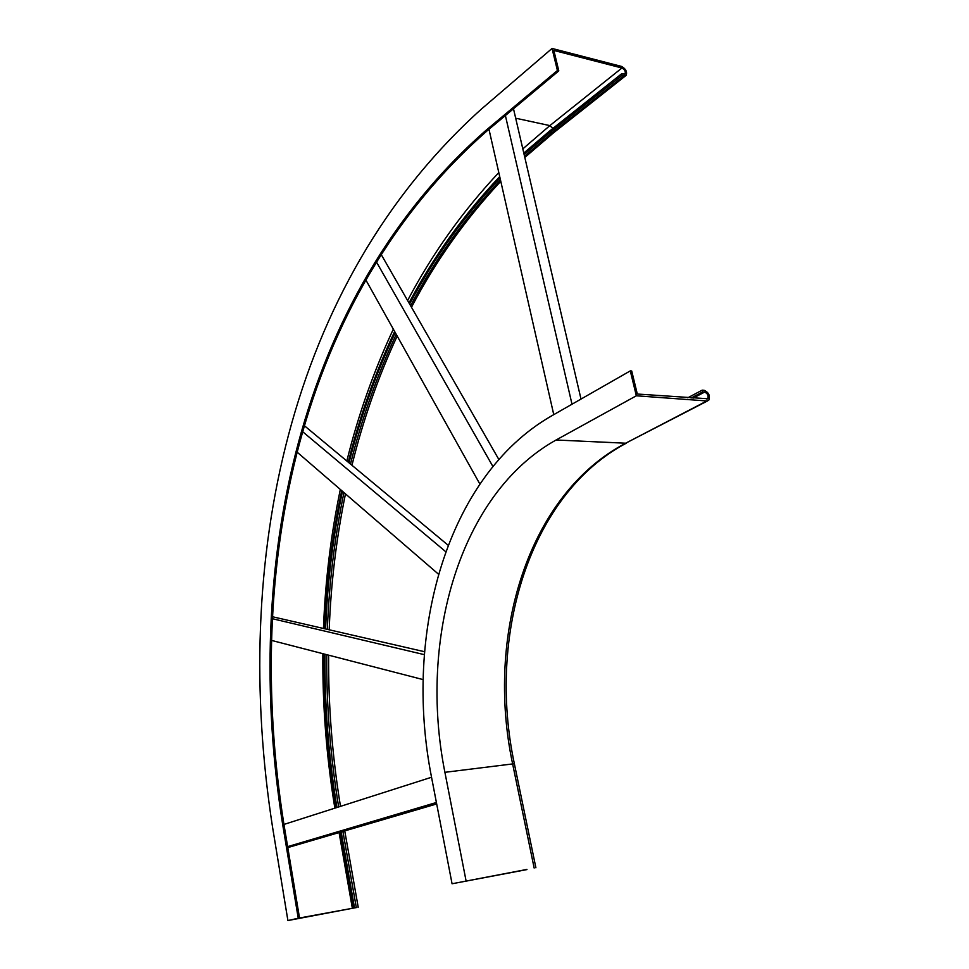 <?xml version="1.0" encoding="UTF-8"?>
<svg xmlns="http://www.w3.org/2000/svg" width="969" height="969" viewBox="0 0 969 969"><rect width="100%" height="100%" fill="white"/><g stroke="black" fill="none" stroke-linecap="round" stroke-linejoin="round"><path stroke-width="1.45" d="M630.298 370.885L636.342 395.788L706.873 400.96L708.727 400.306C710.386 395.873 708.872 392.53 704.16 390.301L702.21 390.144L702.658 391.924L704.608 392.082C707.745 393.559 708.763 395.788 707.661 398.743L637.311 394.032L631.715 371.006L630.298 370.885L550.731 416.379C447.036 476.566 403.177 632.999 431.423 776.641L452.063 883.764L526.918 869.423M452.063 883.764L526.954 869.581M702.21 390.144L687.772 397.787M702.658 391.924L691.079 398.041M466.028 880.639L444.904 772.317L514.357 763.717L535.893 867.764M636.342 395.788L556.085 439.999C459.996 493.5 418.22 638.971 444.904 772.317M282.633 824.292L283.893 824.122L299.518 917.994L298.246 918.237L282.633 824.292C241.802 566.659 297.689 295.763 485.966 130.343L557.417 70.519L552.051 48.45L621.529 66.425C625.695 68.714 627.27 71.658 626.24 75.279L622.013 75.388L621.614 73.801L549.387 131.227L523.793 153.078M557.417 70.519L558.798 70.87L553.844 50.436L621.928 68C624.714 69.514 625.756 71.488 625.078 73.898L621.614 73.801M283.893 824.122C243.025 566.647 298.973 295.884 487.334 130.633L558.798 70.87M298.246 918.237L287.902 920.55L272.604 827.502C231.24 562.117 287.236 284.111 481.193 109.255L552.051 48.45M299.518 917.994L356.786 907.493L353.721 908.038L340.434 832.383M353.721 908.038L287.902 920.55M354.509 907.868L341.209 832.153M336.921 807.492C328.527 756.074 324.554 704.996 325.015 654.245M325.632 628.578C327.437 581.945 333.045 536.184 342.445 491.271M348.997 462.807C360.238 417.712 375.645 374.288 395.231 332.537M409.596 303.987C433.894 258.117 464.054 216.16 500.052 178.09M524.132 154.568L549.75 132.741L622.013 75.388M336.158 807.734C327.74 756.171 323.767 704.935 324.227 654.039M324.845 628.396C326.662 581.618 332.282 535.7 341.718 490.641M348.271 462.201C359.535 416.961 374.991 373.392 394.637 331.495M408.991 302.946C433.361 256.93 463.606 214.815 499.713 176.612M365.579 279.472L479.825 483.967M376.166 261.473L492.858 466.416M380.853 253.914L498.793 459.379M304.218 426.384L305.247 426.433L448.187 545.281M297.144 452.172L438.533 574.217M302.679 431.726L445.788 551.749M272.204 616.684L424.531 651.713M271.223 640.327L423.09 679.596M272.107 618.646L424.301 654.644M488.97 129.265L553.759 414.647M505.382 115.529L572.001 404.218M513.485 108.758L581 399.071M436.692 803.943L287.793 847.596M287.636 846.64L436.413 802.489M283.941 824.437L431.544 777.247M704.608 392.082L693.029 398.186M556.085 439.999L625.671 443.208C528.153 494.36 485.263 635.119 512.589 763.717L534.161 868.042M706.873 400.96L625.671 443.208L707.552 400.924M485.966 130.343L487.334 130.633M515.678 118.206L549.859 125.607L552.875 128.465M522.812 148.875L549.859 125.607L621.928 68M334.85 808.158C326.408 756.329 322.411 704.838 322.871 653.687M323.476 628.069C325.269 581.012 330.889 534.803 340.325 489.442M346.829 461.014C358.118 415.398 373.61 371.442 393.329 329.145M407.61 300.535C432.077 254.011 462.467 211.363 498.805 172.579M352.377 908.401L339.114 832.771M625.599 75.788L553.953 132.487L549.75 132.741M524.544 156.3L551.652 133.141L623.939 75.873M338.641 806.947C330.308 755.868 326.347 705.117 326.771 654.693M327.377 628.978C329.145 582.672 334.668 537.201 343.947 492.567M350.487 464.042C361.607 419.177 376.868 375.948 396.248 334.378M410.59 305.732C434.742 259.946 464.696 218.025 500.476 179.955M356.301 907.529L342.941 831.644M707.661 398.743L706.873 399.155M626.337 443.16C529.813 494.117 486.886 635.252 514.345 763.657M340.482 806.353C332.21 755.638 328.261 705.25 328.636 655.177M329.206 629.414C330.926 583.411 336.352 538.231 345.473 493.887M351.965 465.265C362.939 420.57 378.019 377.498 397.181 336.049M411.474 307.258C435.456 261.412 465.217 219.43 500.779 181.276M524.81 157.45L553.299 133.007M358.203 907.202L344.782 831.099"/></g></svg>
